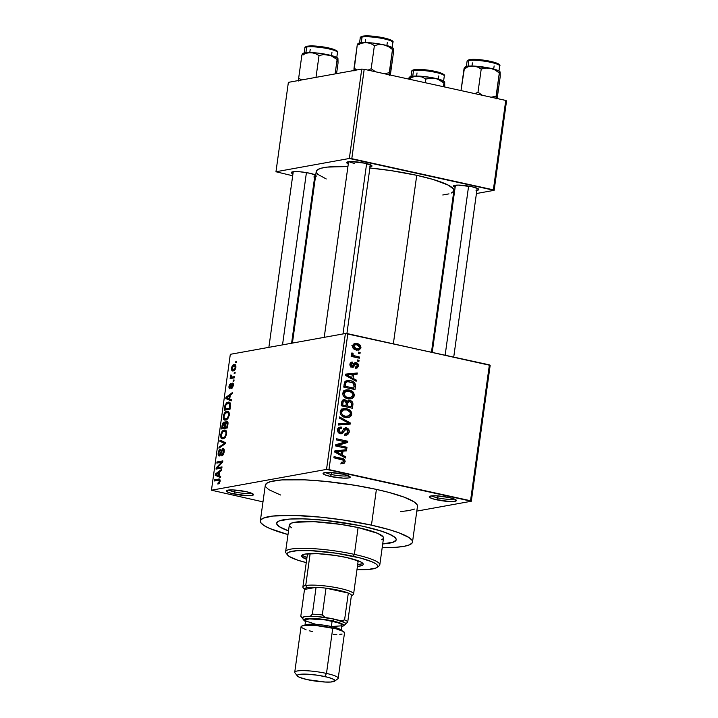 <?xml version="1.0" encoding="UTF-8"?>
<svg xmlns="http://www.w3.org/2000/svg" width="718" height="718" viewBox="0 0 718 718"><rect width="100%" height="100%" fill="white"/><g stroke="black" fill="none" stroke-linecap="round" stroke-linejoin="round"><path stroke-width="1.08" d="M431.76 495.878A11.892 1.912 -172.1 0 0 437.666 497.852L436.58 499.791A13.714 2.208 7.9 0 1 429.481 496.443A13.714 2.208 7.9 0 1 449.091 497.529L436.275 495.824L432.218 495.833L429.292 496.641L429.885 497.583L434.345 499.252L449.396 501.496L453.453 501.487L456.379 500.679L454.736 499.198L449.091 497.529A13.714 2.208 7.9 0 1 456.289 500.168A13.714 2.208 7.9 0 1 450.698 501.541A13.714 2.208 7.9 0 1 436.58 499.791L437.666 497.852A11.892 1.912 7.9 0 1 431.76 495.878M228.862 490.008A11.892 1.912 -172.1 0 0 234.768 491.983L233.682 493.921A13.714 2.208 7.9 0 1 226.583 490.574A13.714 2.208 7.9 0 1 246.193 491.659L233.377 489.954L229.329 489.972L226.394 490.771L228.037 492.261L231.447 493.383L246.498 495.626L250.555 495.617L253.481 494.81L251.839 493.329L246.193 491.659A13.714 2.208 7.9 0 1 253.391 494.298A13.714 2.208 7.9 0 1 247.8 495.671A13.714 2.208 7.9 0 1 233.682 493.921L234.768 491.983A11.892 1.912 7.9 0 1 228.862 490.008M325.586 472.516A11.892 1.912 -172.1 0 0 331.483 474.499L330.406 476.438A13.714 2.208 7.9 0 1 323.306 473.09A13.714 2.208 7.9 0 1 342.908 474.176L330.101 472.471L326.044 472.48L323.118 473.288L324.751 474.769L330.406 476.438L343.213 478.134L348.724 477.955L350.169 476.878L342.908 474.176A13.714 2.208 7.9 0 1 350.115 476.806A13.714 2.208 7.9 0 1 344.523 478.179A13.714 2.208 7.9 0 1 330.406 476.438L331.483 474.499A11.892 1.912 7.9 0 1 325.586 472.516M455.131 187.326A12.798 2.055 7.9 0 1 453.677 185.72A12.798 2.055 7.9 0 1 471.977 186.734L457.976 185.091L453.507 185.899L455.131 187.326M349.253 161.667A10.976 1.768 -172.1 0 0 354.566 163.408A10.976 1.768 7.9 0 1 349.253 161.667M348.311 163.83A12.798 2.055 7.9 0 1 346.857 162.223A12.798 2.055 7.9 0 1 365.157 163.237L351.156 161.595L346.686 162.403L348.311 163.83M292.944 173.846A12.798 2.055 7.9 0 1 291.499 172.23A12.798 2.055 7.9 0 1 309.799 173.244L300.124 171.799L294.057 171.665L291.32 172.419L292.944 173.846M331.752 472.57L331.483 474.499L331.752 472.57M235.037 490.053L234.768 491.983L235.037 490.053M437.935 495.923L437.666 497.852L437.935 495.923M288.501 530.871A60.357 9.702 7.9 0 1 276.645 523.189A60.357 9.702 7.9 0 1 363.936 526.509L378.162 530.117L388.797 533.833L394.918 537.36L396.219 539.442L396.004 540.376L391.956 542.62L382.703 543.939L393.859 541.973L396.004 540.376L396.219 539.442L394.918 537.36L391.373 535.045L382.164 531.356L363.936 526.509A60.357 9.702 7.9 0 1 396.201 539.783A60.357 9.702 7.9 0 1 382.703 543.939A60.357 9.702 7.9 0 0 396.201 539.783A60.357 9.702 7.9 0 0 363.936 526.509L358.605 525.388L363.936 526.509A60.357 9.702 7.9 0 0 276.645 523.189A60.357 9.702 7.9 0 0 288.501 530.871L279.428 526.743L276.636 523.53L277.633 521.753L278.988 520.999L289.722 519.06L302.574 518.845L324.015 520.227L358.605 525.388L324.015 520.227L302.574 518.845L289.722 519.06L278.988 520.999L277.633 521.753L276.636 523.53L279.428 526.743L288.501 530.871M412.509 542.045L417.472 506.28A76.817 12.35 -172.1 0 0 376.403 489.398L371.448 525.154A76.817 12.35 7.9 0 1 412.509 542.045A76.817 12.35 7.9 0 1 382.191 547.628L395.86 547.295L403.992 546.353L409.529 544.827L412.249 542.799L412.518 541.605L412.06 540.322L408.964 537.522L399.163 532.909L389.551 529.74L371.448 525.154L376.403 489.398L355.284 485.35L325.595 481.401L304.665 479.848L281.95 479.911L270.713 481.554L266.566 483.34L265.292 485.601L265.75 486.885L268.846 489.694L280.558 494.998M451.191 193.115L453.659 191.275L453.489 189.04L448.328 185.145L433.116 179.464L416.736 175.318L393.365 343.734L416.736 175.318L390.933 170.606L369.887 167.994A69.493 11.174 -172.1 0 1 416.736 175.318A69.493 11.174 -172.1 0 1 453.893 190.593L431.482 352.116M490.17 365.363L471.313 501.245L416.799 511.108L471.313 501.245L490.17 365.363L489.389 364.861L470.541 500.742L328.97 469.599L347.826 333.717L490.17 365.363M345.385 333.511L326.528 469.401L211.46 490.206L230.316 354.315L345.385 333.511L489.389 364.861L470.541 500.742L471.313 501.245L326.528 469.401L328.97 469.599L347.826 333.717L345.385 333.511L230.316 354.315L211.46 490.206L326.528 469.401L345.385 333.511M235.899 367.338L235.486 364.906L234.472 364.529L232.919 365.139L231.573 367.733L231.905 370.542L233.081 370.928L234.409 370.389L235.899 367.338C235.944 365.049 235.342 364.134 234.095 364.573C232.946 364.618 232.085 365.803 231.501 368.128C231.456 370.389 232.04 371.314 233.26 370.901C234.427 370.874 235.307 369.68 235.899 367.338M234.526 376.69L231.492 377.031L231.34 375.209L230.774 374.993L230.379 376.394L230.963 377.336L230.281 377.462L230.128 378.601L234.373 377.83L234.526 376.69L231.492 377.031L231.34 375.209L230.774 374.993L230.397 376.115L230.963 377.336L230.281 377.462L230.128 378.601L234.373 377.83L234.526 376.69M229.886 387.675L230.783 387.873L229.886 387.675L229.572 386.302L230.541 383.591L228.961 386.455L229.545 386.58L228.961 386.455L229.814 388.797L232.327 384.22L233.341 385.763L232.767 385.638L231.699 387.505L232.668 387.72L231.699 387.505L231.618 388.626L233.368 385.611L233.26 383.645L232.632 383.098L231.384 383.933L229.993 387.639L229.572 386.302L230.541 383.591L229.347 384.938L228.934 387.891L229.814 388.797L232.578 384.283L231.887 388.483L233.368 385.611L232.372 383.107L229.787 387.675L230.774 387.891M230.478 405.867L229.984 402.565L228.629 402.044L226.834 402.61L225.048 405.042L224.178 410.256L230.02 409.206L230.478 405.867L229.132 402.089L228.127 402.098L224.985 405.248L224.178 410.256L230.02 409.206L230.478 405.867M227.911 424.374L227.319 421.286L225.802 421.699L225.03 423.028L224.474 422.085L223.379 422.328L222.329 424.159L221.584 428.951L227.427 427.892L227.911 424.374C228.18 422.094 227.777 421.035 226.682 421.215L225.03 423.028L223.98 422.022L222.077 425.415L221.584 428.951L227.427 427.892L227.911 424.374M225.38 442.629L220.04 440.116L219.87 441.301L224.608 443.374L219.08 446.991L218.918 448.167L225.228 443.742L225.38 442.629L220.04 440.116L219.87 441.301L224.608 443.374L219.08 446.991L218.918 448.167L225.228 443.742L225.38 442.629M222.015 466.906L217.339 467.75L222.679 462.114L222.849 460.893L217.007 461.943L216.854 463.083L221.53 462.239L216.181 467.885L216.019 469.096L221.853 468.046L222.015 466.906L217.339 467.75L222.679 462.114L222.849 460.893L217.007 461.943L216.854 463.083L221.53 462.239L216.181 467.885L216.019 469.096L221.853 468.046L222.015 466.906M219.421 483.196L220.121 480.988L219.708 479.283L214.529 479.821L214.368 480.961L219.286 480.405L219.322 481.814L218.003 482.999L217.922 484.12L219.331 483.313L220.085 481.338C220.121 479.382 219.591 478.637 218.487 479.112L214.529 479.821L214.368 480.961L219.134 480.261L219.412 481.401L218.003 482.999L217.922 484.12L219.421 483.196M220.686 476.438L219.08 475.774L219.627 471.834L221.503 470.532L221.674 469.339L215.328 474.033L215.167 475.226L220.525 477.632L220.686 476.438L215.167 475.226L220.525 477.632L220.686 476.438L219.08 475.774L219.627 471.834L221.503 470.532L221.674 469.339L215.328 474.033L215.167 475.226L220.686 476.438M219.502 454.844L220.453 455.05L219.502 454.844L218.855 452.87L220.39 449.288C219.322 449.558 218.577 450.805 218.173 453.031L218.819 453.175L218.173 453.031C217.967 455.095 218.344 456.074 219.322 455.984L222.84 449.639L223.522 451.766L224.16 451.909L223.522 451.766L221.781 454.745L222.966 455.006L221.781 454.745L221.691 455.867C222.894 455.607 223.72 454.225 224.187 451.748L224.079 449.244L222.553 448.669L220.148 454.377L219.143 454.772L218.99 452.169L220.309 450.419L220.39 449.288L219.708 449.63L218.227 452.672L218.496 455.679L219.466 455.948L220.507 454.961L222.598 449.737L223.379 449.899L223.522 451.766L221.691 455.867L223.217 454.665L224.187 451.748C224.429 449.522 224.025 448.436 222.984 448.508L221.359 450.482L220.148 454.377L219.295 454.844L220.435 455.086M225.299 437.325L226.744 432.927L226.376 431.051L225.084 430.028L223.253 430.432L221.916 431.697L220.614 436.445L221.081 438.043L222.14 438.815L223.675 438.653L225.299 437.325L226.664 433.896L226.224 430.8L224.285 430.046C222.697 430.145 221.494 431.787 220.677 434.973L222.149 438.815L225.299 437.325M227.893 418.63L229.338 414.232L228.97 412.356L227.678 411.342L225.847 411.737L224.51 413.003L223.208 417.75L223.675 419.348L224.734 420.12L226.269 419.967L227.893 418.63L229.257 415.201L228.818 412.105L226.879 411.351C225.29 411.45 224.088 413.092 223.271 416.278L224.743 420.12L227.893 418.63M231.331 399.72L229.724 399.055L230.272 395.115L232.156 393.814L232.318 392.62L225.982 397.314L225.811 398.508L231.169 400.913L231.331 399.72L225.811 398.508L231.169 400.913L231.331 399.72L229.724 399.055L230.272 395.115L232.156 393.814L232.318 392.62L225.982 397.314L225.811 398.508L231.331 399.72M234.077 379.948L233.242 380.091L233.09 381.231L233.915 381.079L234.077 379.948L233.242 380.091L233.09 381.231L233.915 381.079L234.077 379.948M235.163 372.139L234.328 372.292L234.167 373.432L235.001 373.279L235.163 372.139L234.328 372.292L234.167 373.432L235.001 373.279L235.163 372.139M236.653 361.414L235.818 361.567L235.657 362.707L236.491 362.554L236.653 361.414L235.818 361.567L235.657 362.707L236.491 362.554L236.653 361.414M262.985 501.873L211.46 490.206L262.985 501.873M360.14 352.502L358.524 352.152L358.372 353.292L359.978 353.642L360.14 352.502L358.435 352.816L360.14 352.502L358.524 352.152L358.372 353.292L359.978 353.642L360.14 352.502M359.054 360.31L357.447 359.951L357.286 361.091L358.892 361.441L359.054 360.31L357.358 360.615L359.054 360.31L357.447 359.951L357.286 361.091L358.892 361.441L359.054 360.31M356.308 380.082L353.085 378.359L353.633 374.419L357.133 374.177L357.295 372.983L345.529 374.141L345.367 375.334L356.146 381.276L356.308 380.082L354.557 380.396L356.308 380.082L353.085 378.359L353.633 374.419L357.133 374.177L357.295 372.983L345.529 374.141L345.367 375.334L356.146 381.276L356.308 380.082M352.089 398.49L353.839 397.009L354.351 395.115L353.651 392.737L351.865 391.023L349.145 389.955L346.067 389.829L343.608 391.148L342.728 393.338L343.042 395.268L344.335 397.027L347.575 398.643L351.12 398.804L349.522 398.948L352.089 398.49L354.306 395.609L353.041 391.974L349.145 389.955L346.13 389.82L342.755 393.06C343.069 396.408 344.837 398.31 348.068 398.759L352.089 398.49M349.495 417.185L351.246 415.704L351.757 413.801L351.057 411.432L349.271 409.709L346.552 408.65L343.473 408.524L341.014 409.843L340.135 412.033L340.449 413.963L341.741 415.722L344.981 417.329L348.526 417.499L346.929 417.643L349.495 417.185L351.712 414.304L350.447 410.669L346.552 408.65L343.536 408.515L340.161 411.755C340.476 415.103 342.244 416.996 345.475 417.454L349.495 417.185M349.235 432.155L348.688 429.373L346.462 427.892L344.101 428.368L341.4 432.622L339.524 432.101L338.941 430.486L339.533 428.763L341.481 428.296L341.49 427.129L338.986 427.497L337.72 429.463L338.205 432.389L340.853 433.816L342.908 432.972L345.008 429.283L347.09 429.355L347.853 430.414L347.808 432.308L346.884 433.591L344.918 433.914L344.909 435.081L347.718 434.713L349.235 432.155L347.772 432.416L349.235 432.155C349.406 429.885 348.481 428.466 346.462 427.892L345.214 427.838L343.545 429.023L341.678 432.496L340.485 432.604L338.977 430.073L340.458 428.305L341.481 428.296L341.49 427.129L340 427.102L337.657 429.813C337.523 431.931 338.402 433.232 340.287 433.735L341.481 433.771L346.327 429.032L347.934 431.76L346.085 433.914L344.918 433.914L344.909 435.081L346.614 435.135L349.235 432.155M345.663 456.801L342.441 455.077L342.98 451.146L346.48 450.895L346.65 449.701L334.884 450.859L334.714 452.053L345.502 457.994L345.663 456.801L343.904 457.115L345.663 456.801L342.441 455.077L342.98 451.146L346.48 450.895L346.65 449.701L334.884 450.859L334.714 452.053L345.502 457.994L345.663 456.801M344.084 463.352L345.161 461.396L344.128 459.278L334.076 456.657L333.924 457.797L343.455 460.238L343.599 461.961L341.292 462.257L341.274 463.433L343.922 463.424L342.657 463.613L344.084 463.352L345.134 461.746C344.945 459.646 343.814 458.506 341.723 458.335L334.076 456.657L333.924 457.797L343.141 459.987L343.823 461.396L342.908 462.347L341.292 462.257L341.274 463.433L343.428 463.559M346.991 447.269L337.972 445.286L347.656 442.476L347.826 441.256L336.562 438.779L336.401 439.91L345.43 441.902L335.737 444.711L335.566 445.932L346.83 448.409L346.991 447.269L344.066 447.799L346.991 447.269L337.972 445.286L347.656 442.476L347.826 441.256L336.562 438.779L336.401 439.91L345.43 441.902L335.737 444.711L335.566 445.932L346.83 448.409L346.991 447.269M350.357 422.992L339.587 416.943L339.426 418.136L348.957 423.324L338.636 423.826L338.474 425.002L350.204 424.105L350.357 422.992L348.831 423.27L350.357 422.992L339.587 416.943L339.426 418.136L348.957 423.324L338.636 423.826L338.474 425.002L350.204 424.105L350.357 422.992M352.888 404.728L352.735 402.556L351.317 401.012L348.418 400.518L347.081 401.488L345.879 400.114L343.751 399.702L341.947 401.03L341.14 405.778L352.403 408.255L352.888 404.728L351.497 404.979L352.888 404.728C353.121 402.421 352.179 401.03 350.061 400.536L348.616 400.473L347.081 401.488L344.891 399.738L343.725 399.702L341.633 402.242L341.14 405.778L352.403 408.255L352.888 404.728M355.455 386.23L355.311 384.049L354.046 382.335L351.335 380.926L347.898 380.423L344.846 381.788L343.734 387.092L354.997 389.569L355.455 386.23L354.064 386.481L355.455 386.23C355.302 382.927 353.606 381.079 350.366 380.675L347.144 380.513L344.631 382.147L343.734 387.092L354.997 389.569L355.455 386.23M351.901 367.275L354.809 365.013L352.951 365.354L354.809 365.013L355.41 363.99L353.427 364.349L356.2 363.864L357.25 365.677L355.41 367.042L355.392 368.208L356.46 368.172L358.453 365.444L357.573 363.389L355.195 362.617L354.136 363.129L352.628 365.884L351.667 366.018L351.156 364.134L352.619 363.245L352.628 362.078L351.685 362.087L350.483 362.787L349.926 364.197L350.061 365.749L351.012 366.916L353.346 367.113L355.787 363.838L356.702 364.089L357.277 365.381L356.864 366.602L355.41 367.042L355.392 368.208L357.376 367.84L358.417 366.018L357.097 366.252L358.417 366.018C358.524 364.205 357.77 363.093 356.146 362.68L355.06 362.635L351.892 366.099L351.102 364.412L352.619 363.245L352.628 362.078L351.605 362.105L349.926 364.197L351.901 367.275L352.771 367.302M359.503 357.052L354.019 355.724L352.96 354.934L353.068 353.462L351.946 352.879L351.434 353.57L352.619 355.545L351.317 355.257L351.156 356.388L359.35 358.192L359.503 357.052L356.577 357.582L359.503 357.052L353.615 355.545L352.807 354.252L353.068 353.462L351.946 352.879L351.353 353.866L352.619 355.545L351.317 355.257L351.156 356.388L359.35 358.192L359.503 357.052M360.948 347.745L360.346 345.421L357.42 343.707L354.243 343.662L352.547 345.493L353.05 348.167L355.913 349.89L359.126 349.962L360.867 348.131L359.628 347.979L360.948 347.745C360.732 345.295 359.44 343.913 357.061 343.617L354.809 343.509L352.466 345.879C352.664 348.293 353.929 349.666 356.272 349.98L358.587 350.106L360.948 347.745M361.755 69.09L349.343 158.481L275.972 171.755L288.376 82.355L361.755 69.09L364.197 69.287L505.759 100.43L493.356 189.83L351.793 158.687L364.197 69.287L505.759 100.43L506.54 100.933L494.137 190.333L476.429 193.537L494.137 190.333L506.54 100.933L505.759 100.43L493.356 189.83L494.137 190.333L349.343 158.481L351.793 158.687L364.197 69.287L361.755 69.09L288.376 82.355L275.972 171.755L349.343 158.481L361.755 69.09M314.942 180.658L314.179 180.496L314.942 180.658M292.684 175.766L275.972 171.755L292.684 175.766M453.695 197.647L452.896 197.791L453.695 197.647M313.865 176.933L316.144 176.52M316.055 175.309L309.799 173.244A12.798 2.055 7.9 0 1 315.714 175.111M369.231 166.926L371.511 166.513L371.933 165.759L365.157 163.237A12.798 2.055 7.9 0 1 371.879 165.696A12.798 2.055 7.9 0 1 370.048 166.845M476.052 190.423L478.332 190.01L478.753 189.265L478.233 188.789L471.977 186.734A12.798 2.055 7.9 0 1 478.7 189.193A12.798 2.055 7.9 0 1 476.869 190.342M442.782 194.991L448.992 193.869M292.406 343.096L316.216 171.494A69.493 11.174 -172.1 0 1 347.934 166.531L327.318 167.097L321.108 168.218L317.356 169.834L316.207 171.889L317.697 174.286L326.259 178.97M400.824 511.539L408.955 510.588L414.483 509.071M417.481 505.849L417.023 504.566L413.927 501.756L404.126 497.152L388.914 492.413L376.403 489.398A76.817 12.35 -172.1 0 0 265.301 485.171L260.338 520.927A76.817 12.35 7.9 0 1 371.448 525.154L342.926 519.949L320.632 517.157L293.348 515.389L272.616 516.071L263.326 518.145L260.598 520.182L260.787 522.65L263.883 525.45L269.771 528.493L287.99 534.551A76.817 12.35 7.9 0 1 260.338 520.927M454.252 498.992A11.892 1.912 7.9 0 1 437.666 497.852A11.892 1.912 -172.1 0 0 454.252 498.992M251.354 493.131A11.892 1.912 7.9 0 1 234.768 491.983A11.892 1.912 -172.1 0 0 251.354 493.131M348.068 475.639A11.892 1.912 7.9 0 1 331.483 474.499A11.892 1.912 -172.1 0 0 348.068 475.639M315.489 176.727A12.798 2.055 7.9 0 1 314.681 176.861M338.797 458.865L341.723 458.335L338.797 458.865M343.527 462.033L345.134 461.746L343.527 462.033M341.149 463.693L341.795 462.347L340.754 463.954M334.848 451.137L346.65 449.701L343.312 450.312L343.204 451.128L343.312 450.312L334.848 451.137M341.589 451.398L342.98 451.146L341.589 451.398M340.754 455.383L342.441 455.077L340.754 455.383M341.176 454.404L338.043 452.627L336.311 452.932L338.043 452.627L335.988 451.631L334.75 451.855L341.615 451.236L341.176 454.404L339.524 454.7L341.176 454.404L335.988 451.631L341.615 451.236L341.176 454.404M344.9 441.785L347.826 441.256L344.9 441.785M344.443 442.189L344.317 443.078L347.656 442.476L335.611 445.609L344.317 443.078L344.443 442.189M335.602 445.716L337.972 445.286L335.602 445.716M345.546 434.013L344.909 434.911M343.321 429.427L346.327 429.032M342.324 431.662L343.805 431.392L342.324 431.662M340.045 432.864L339.623 433.519M338.806 427.614L341.49 427.129L338.806 427.614M337.613 430.315L338.977 430.073L337.613 430.315M338.681 432.927L340.485 432.604L338.681 432.927M341.678 432.496L340.485 432.604M344.182 428.296L346.462 427.892L344.182 428.296M343.778 428.7L344.613 429.193M344.389 435.323L345.726 433.537M344.891 429.436L343.76 428.691M339.569 433.582L340.206 432.559M347.009 423.683L346.92 424.356L347.009 423.683M338.573 424.257L348.957 423.324L338.573 424.257M341.983 409.054L346.552 408.65L343.222 409.251L344.469 409.61M349.029 410.92L350.447 410.669L349.029 410.92M350.267 414.564L351.712 414.304L350.267 414.564M347.817 416.449L346.498 417.616M346.157 417.786L346.965 417.329M344.784 409.727L341.256 409.027M345.205 416.862L343.769 417.104M345.654 416.323C343.132 416.036 341.741 414.609 341.481 412.033L340.117 412.285L341.481 412.033L343.751 409.7L340.709 410.247L346.363 409.781C348.795 410.095 350.142 411.513 350.393 414.026L347.934 416.431L343.312 416.745L345.654 416.323L343.41 415.525L341.705 413.739L341.58 411.585L342.962 409.969L347.108 409.969L350.16 412.365L350.357 414.223L349.486 415.704L345.654 416.323M344.155 417.086L347.934 416.431M342.666 400.141L344.891 399.738L342.666 400.141M346.094 401.667L347.081 401.488L346.094 401.667M347.485 401.003L350.061 400.536L347.485 401.003M347.234 401.281L348.248 401.784M348.553 402.017L347.054 401.227M347.988 401.613L347.368 401.326M345.977 405.67L341.221 405.185L342.612 404.934L342.89 402.951L341.499 403.202L342.89 402.951C342.944 401.425 343.626 400.752 344.918 400.913L346.336 402.322L345.977 405.67L343.051 406.2L345.977 405.67L342.612 404.934L343.276 401.443L344.918 400.913L346.336 402.322L345.977 405.67M351.246 406.828L347.297 405.957L344.371 406.487L347.297 405.957L347.602 403.713L346.211 403.965L347.602 403.713C347.754 402.143 348.526 401.47 349.917 401.676L351.596 403.211L351.246 406.828L348.32 407.357L351.246 406.828L347.297 405.957L347.988 402.349L349.917 401.676L351.56 403.049L351.246 406.828M341.849 401.29L344.918 400.913M344.577 390.359L349.145 389.955L345.816 390.556L347.063 390.915M351.623 392.225L353.041 391.974L351.623 392.225M352.861 395.869L354.306 395.609L352.861 395.869M350.411 397.754L349.092 398.921M348.751 399.091L349.558 398.634M347.377 391.032L343.85 390.332M347.799 398.176L346.363 398.409M348.248 397.628C345.726 397.341 344.335 395.914 344.075 393.347L342.71 393.59L344.075 393.347L346.345 391.005L343.303 391.561L348.957 391.086C351.389 391.409 352.735 392.818 352.987 395.331L350.528 397.736L345.905 398.05L348.248 397.628L346.004 396.83L344.299 395.044L344.173 392.89L345.555 391.274L349.702 391.274L352.753 393.67L352.951 395.528L352.08 397.009L348.248 397.628M346.749 398.391L350.528 397.736M345.645 381.061L350.366 380.675L347.027 381.276L348.185 381.59M348.948 381.877L346.247 381.132M345.232 382.191L345.717 382.227M353.839 388.133L345.205 386.239L343.814 386.49L345.205 386.239L345.484 384.229L344.093 384.48L345.484 384.229L345.932 382.649L344.353 382.936L347.647 381.644L352.879 382.865L354.118 386.087L353.839 388.133L350.914 388.662L353.839 388.133L345.205 386.239L345.645 383.412L346.327 382.209L347.916 381.608L352.565 382.676L354.145 384.686L353.839 388.133M345.493 374.419L357.295 372.983L353.956 373.584L353.848 374.41L353.956 373.584L345.493 374.419M352.242 374.67L353.633 374.419L352.242 374.67M351.398 378.664L353.085 378.359L351.398 378.664M351.82 377.686L348.688 375.9L346.965 376.214L348.688 375.9L346.632 374.913L345.394 375.137L352.26 374.518L351.82 377.686L350.169 377.982L351.82 377.686L346.632 374.913L352.26 374.518L351.82 377.686M355.41 367.149L356.074 367.024L355.41 367.042M355.41 363.99L356.2 363.864M351.129 366.306L350.86 366.808M350.905 362.384L352.628 362.078L350.905 362.384M350.052 363.622L352.619 363.245M349.89 364.636L351.102 364.412L349.89 364.636M350.42 366.368L351.892 366.099L350.42 366.368M352.628 365.884L351.892 366.099M354.234 363.03L356.146 362.68L354.234 363.03M353.794 363.667L353.319 363.434M350.725 367.015L351.237 366.09M351.237 355.796L352.619 355.545L351.237 355.796M351.38 353.768L353.068 353.462L351.38 353.768M351.479 354.495L352.807 354.252L351.479 354.495M351.219 355.975L353.615 355.545L351.219 355.975M352.332 356.649L355.257 356.119L352.332 356.649M357.411 349.092L356.684 350.061M355.742 344.945L353.373 344.155L357.061 343.617L353.732 344.227L356.981 344.775L359.781 347.458L358.21 348.948L356.424 348.84L353.633 346.166L352.43 346.381L353.633 346.166L355.177 344.676L351.838 345.277M356.442 350.24L357.537 348.733M352.143 345.241L354.145 345.502M354.243 349.235L356.424 348.84L354.243 349.235M345.699 402.251L349.917 401.676M353.633 346.166L354.979 344.712L357.474 344.9L359.26 345.923L359.727 347.727L358.426 348.903L355.931 348.715L354.145 347.691L353.633 346.166M219.34 483.295L218.003 482.999L219.34 483.295M220.049 481.545L219.412 481.401L220.049 481.545M220.139 480.477L218.99 480.216M218.38 480.243L219.134 480.261M217.294 480.432L214.529 479.821L217.294 480.432M219.834 479.409L218.487 479.112L219.834 479.409M219.313 479.094L218.487 479.112M216.208 474.221L215.328 474.033L216.208 474.221M218.452 475.513L215.867 474.436L219.537 472.489L218.891 472.345L218.452 475.513L219.098 475.657L215.867 474.436L218.891 472.345L218.452 475.513M219.134 468.531L216.181 467.885L219.134 468.531M222.383 462.428L221.53 462.239L222.383 462.428M219.78 462.554L217.007 461.943L219.78 462.554M220.112 468.36L217.339 467.75L220.112 468.36M222.84 449.639L224.24 449.899M220.74 454.503L220.148 454.377L220.74 454.503M221.35 452.636L220.785 452.511L221.35 452.636M221.97 450.617L221.359 450.482L221.97 450.617M223.648 448.651L222.984 448.508L223.648 448.651M220.238 447.242L219.08 446.991L220.238 447.242M224.572 444.2L223.63 443.993L224.572 444.2M225.255 443.518L224.608 443.374L225.255 443.518M225.272 443.383L223.756 443.051L225.272 443.383M224.922 442.414L219.87 441.301L224.922 442.414M221.332 435.117L220.677 434.973L221.332 435.117M225.883 430.396L224.285 430.046L225.883 430.396M223.307 437.675L221.566 436.966L221.44 434.381L222.724 431.913L224.869 431.177L225.892 432.209L225.982 434.022L226.619 434.166L225.982 434.022L224.851 436.732L223.307 437.675C221.988 438.159 221.341 437.217 221.359 434.839L222.724 431.913L224.115 431.186C225.389 430.755 226.008 431.697 225.982 434.022C225.38 436.391 224.483 437.612 223.307 437.675L224.519 438.142M224.115 431.186L226.574 431.554M222.724 425.559L222.077 425.415L222.724 425.559M224.581 422.148L223.98 422.022L224.581 422.148M225.631 423.162L227.059 422.489L228.01 423.449L227.328 423.306L227.238 424.464L227.884 424.607L227.238 424.464L226.897 426.878L224.851 427.246L227.435 427.82L224.851 427.246L226.529 422.355L227.328 423.306L226.897 426.878L227.543 427.022L224.851 427.246L225.631 423.162M227.48 421.394L226.682 421.215L227.48 421.394M224.169 427.372L222.427 427.686L225.192 428.296L222.427 427.686L223.917 423.144L225.299 424.212L224.581 424.051L224.465 425.236L225.111 425.379L224.465 425.236L224.169 427.372L226.942 427.982L222.427 427.686L223.002 424.15L223.917 423.144L224.581 424.051L224.169 427.372M223.917 423.144L225.506 423.44M223.926 416.422L223.271 416.278L223.926 416.422M228.477 411.701L226.879 411.351L228.477 411.701M225.901 418.98L224.16 418.271L224.034 415.686L225.317 413.218L227.489 412.491L228.486 413.523L228.575 415.336L229.213 415.471L228.575 415.336L227.444 418.047L225.901 418.98C224.581 419.474 223.935 418.531 223.953 416.144L225.317 413.218L226.708 412.491C227.983 412.06 228.602 413.012 228.575 415.336C227.974 417.705 227.076 418.917 225.901 418.98L227.112 419.447M225.272 407.214L224.626 407.07L225.272 407.214M225.623 405.392L224.985 405.248L225.623 405.392M229.895 402.484L228.127 402.098L229.895 402.484M229.491 408.192L225.021 409L227.786 409.601L225.021 409L225.64 405.338L227.965 403.238L230.523 403.695L229.32 403.435L229.778 406.137L230.424 406.28L229.778 406.137L229.491 408.192L230.137 408.327L225.021 409L225.64 405.338L226.933 403.615L229.652 403.776L229.491 408.192M226.852 397.503L225.982 397.314L226.852 397.503M229.096 398.795L226.511 397.709L230.182 395.762L229.536 395.627L229.096 398.795L229.742 398.93L226.511 397.709L229.536 395.627L229.096 398.795M230.99 387.397L230.29 387.244L230.99 387.397M231.42 386.06L230.711 385.898L231.42 386.06M232.973 383.232L232.372 383.107L232.973 383.232M234.032 380.271L233.242 380.091L234.032 380.271M233.054 378.072L230.281 377.462L233.054 378.072M233.727 377.946L230.963 377.336L233.727 377.946M231.124 376.277L230.397 376.115L231.124 376.277M232.327 377.094L231.492 377.031M235.118 372.462L234.328 372.292L235.118 372.462M232.515 370.901L233.26 370.901M232.085 368.253L231.501 368.128L232.085 368.253M235.45 364.87L234.095 364.573L235.45 364.87M234.894 364.564L234.095 364.573M233.422 369.761L232.282 369.357L232.228 367.499L233.188 366.027L234.723 365.74L235.872 367.535L235.298 367.41L234.481 369.214L233.422 369.761L232.111 368.047L233.987 365.704L235.298 367.41L233.422 369.761L234.75 370.057L232.856 369.77L234.642 370.165M233.987 365.704L235.926 365.992M236.608 361.737L235.818 361.567L236.608 361.737M216.899 474.76L215.867 474.436M226.529 422.355L228.01 422.615M226.708 412.491L229.168 412.859M227.965 403.238L229.32 403.435M227.543 398.032L226.511 397.709M362.294 563.702L357.672 564.635A31.089 4.999 -172.1 0 0 362.868 563.406M346.632 557.527A31.089 4.999 7.9 0 1 363.254 564.366A31.089 4.999 7.9 0 1 357.429 566.421L362.043 565.497L363.146 564.671L363.066 563.675L361.818 562.535L359.431 561.305L346.632 557.527L335.082 555.427L317.589 553.668L305.105 554.081L302.87 554.691L301.766 555.517L301.838 556.513L306.703 559.385A31.089 4.999 7.9 0 1 301.659 555.822A31.089 4.999 7.9 0 1 346.632 557.527M289.318 524.984L291.176 523.225L294.595 522.282L313.694 521.654L340.449 524.346L358.102 527.568L354.378 554.386A47.55 7.647 -172.1 0 0 305.446 548.328A47.55 7.647 -172.1 0 0 286.06 553.093L287.604 555.077A45.719 7.351 7.9 0 1 306.245 550.5A45.719 7.351 7.9 0 1 353.301 556.324L354.378 554.386L358.102 527.568A47.55 7.647 -172.1 0 0 289.327 524.948L285.602 551.774A47.55 7.647 7.9 0 1 354.378 554.386A47.55 7.647 7.9 0 1 379.804 564.842A47.55 7.647 7.9 0 1 377.659 566.69M376.977 567.48L379.005 565.99A47.55 7.647 -172.1 0 0 354.378 554.386L353.301 556.324A45.719 7.351 7.9 0 1 376.977 567.48A45.719 7.351 7.9 0 1 356.981 569.643L367.831 569.509L375.972 568.037L377.587 566.825L377.48 565.353L375.631 563.684L372.13 561.871L360.75 558.119L336.32 553.228L310.598 550.643L297.072 550.679L288.941 552.151L287.326 553.363L287.433 554.835L289.273 556.504L297.808 560.193L306.254 562.607A45.719 7.351 7.9 0 1 287.604 555.077M287.164 554.134A47.55 7.647 7.9 0 1 285.602 551.774M357.977 562.077L356.882 560.318A25.606 4.12 7.9 0 1 358.067 561.826L353.597 594.01A25.606 4.12 7.9 0 0 334.516 587.315A25.606 4.12 7.9 0 0 305.715 585.538A25.606 4.12 -172.1 0 0 303.122 587.683L304.665 589.666M351.138 596.12L353.166 594.621A25.606 4.12 -172.1 0 0 336.509 587.683A25.606 4.12 -172.1 0 0 305.715 585.538L310.149 553.605L305.715 585.538L307.08 587.674A23.775 3.823 7.9 0 1 316.073 587.342L312.348 614.159L310.32 616.268A21.944 3.527 7.9 0 1 325.478 617.525L317.446 616.6L334.023 619.078L332.946 621.016A20.122 3.231 7.9 0 1 343.357 625.925L345.385 624.427A21.944 3.527 -172.1 0 0 334.023 619.078A21.944 3.527 -172.1 0 0 311.441 616.277A21.944 3.527 -172.1 0 0 302.493 618.476A21.944 3.527 7.9 0 1 302.323 617.713L300.797 616.25L304.513 589.433L316.073 587.342L307.08 587.674L304.89 588.401L304.513 589.433A23.775 3.823 7.9 0 1 307.08 587.674L305.715 585.538A25.606 4.12 7.9 0 0 302.879 586.974L307.34 554.79A25.606 4.12 7.9 0 1 308.875 553.659L307.43 554.538L307.492 555.355M379.804 564.842L383.529 538.024A47.55 7.647 -172.1 0 0 358.102 527.568L377.686 533.339L383.25 536.956L383.367 538.491L381.68 539.748M291.517 527.748L289.605 526.016M303.346 555.867L306.954 557.599A31.089 4.999 -172.1 0 1 302.287 554.996M498.974 70.965L499.665 65.966A16.46 2.648 -172.1 0 0 487.405 61.658A16.46 2.648 -172.1 0 0 468.881 60.518L468.1 66.173L468.881 60.518A1.095 0.969 -100.3 0 1 470.003 59.657L471.627 59.468M498.696 64.862A15.365 2.468 -172.1 0 0 487.657 60.788A15.365 2.468 -172.1 0 0 470.003 59.657A1.095 0.969 79.7 0 0 468.881 60.518A16.46 2.648 -172.1 0 0 467.059 61.443C466.906 60.716 467.768 60.115 469.653 59.648C477.65 58.104 503.013 62.843 499.665 65.966M497.161 98.537L500.231 76.449L497.161 98.537M496.039 99.003L499.306 72.994L500.141 72.033L500.231 76.449L499.881 71.62L497.377 70.229L490.636 68.318L495.187 70.086L499.306 72.994L496.084 96.221L491.148 97.217L496.084 96.221L496.039 99.003M474.849 93.636L478 92.236L482.37 95.288L478 92.236L481.222 69.018L485.88 68.039L490.636 68.318L473.018 66.065L477.317 66.945L481.222 69.018L478 92.236L474.849 93.627M464.645 67.304L465.183 66.909A17.806 2.863 -172.1 0 1 473.018 66.065L477.317 66.945L481.222 69.018L485.88 68.039L490.636 68.318A17.806 2.863 -172.1 0 0 473.018 66.065L468.477 66.684L464.061 68.497L464.555 67.393L461.001 90.585L464.061 68.497L468.477 66.684L473.018 66.065L466.862 66.334L464.95 67.16L464.995 68.183L464.896 67.528M500.096 72.401L499.881 71.62M465.165 67.959L465.704 68.381M466.314 67.887L466.269 67.357M468.387 60.859L468.351 60.366M473.709 59.397L484.812 60.321M487.746 60.806L493.015 61.963M495.151 62.601L498.642 64.396M468.881 60.518A16.46 2.648 7.9 0 1 486.319 61.479A16.46 2.648 7.9 0 1 499.566 65.589M500.033 71.8A17.806 2.863 -172.1 0 0 499.979 71.737A17.806 2.863 -172.1 0 0 490.636 68.318L495.187 70.086L499.306 72.994L500.051 71.827M468.612 186.079L445.151 355.123L468.612 186.079M342.998 333.942L366.638 163.578L342.998 333.942M282.524 344.882L306.424 172.598L282.524 344.882M303.292 619.158L300.797 616.25L304.513 589.433L316.073 587.342A23.775 3.823 7.9 0 1 326.017 588.168L348.311 593.068L338.833 590.313L326.017 588.168A23.775 3.823 7.9 0 1 348.311 593.068A23.775 3.823 7.9 0 1 351.461 595.123A23.775 3.823 7.9 0 1 351.353 595.931M351.093 596.155L351.461 595.123A23.775 3.823 -172.1 0 0 348.311 593.068L344.586 619.894L340.906 620.926A21.944 3.527 7.9 0 1 345.717 624.059L347.736 621.941L351.461 595.123L347.736 621.941A23.775 3.823 -172.1 0 0 344.586 619.894A23.775 3.823 7.9 0 1 347.736 621.941L345.717 624.059L344.748 622.605L340.906 620.926L344.586 619.894L348.311 593.068L326.017 588.168A23.775 3.823 -172.1 0 0 316.073 587.342L312.348 614.159A23.775 3.823 7.9 0 1 322.292 614.985L326.017 588.168L322.292 614.985A23.775 3.823 -172.1 0 0 312.348 614.159L310.32 616.268L317.446 616.6L304.719 616.636L302.359 617.651L302.413 618.36M325.478 617.525L322.292 614.985L325.478 617.525M300.797 616.25A23.775 3.823 -172.1 0 0 300.95 616.493L304.037 620.469A20.122 3.231 7.9 0 1 312.24 618.449A20.122 3.231 7.9 0 1 332.946 621.016L342.773 624.256L343.635 625.638L341.472 626.563M334.597 681.176L337.846 678.788A21.944 3.527 -172.1 0 0 326.484 673.43L324.751 676.535A19.018 3.06 7.9 0 1 334.597 681.176A19.018 3.06 7.9 0 1 307.412 679.668L299.577 677.361L297.351 675.907L297.979 674.794L299.352 674.417L306.99 674.166L317.688 675.243L327.848 677.28L332.587 678.842L334.857 680.897L330.801 682.019L325.173 682.028L307.412 679.668A19.018 3.06 7.9 0 1 297.423 676.015A19.018 3.06 7.9 0 1 305.177 674.112A19.018 3.06 7.9 0 1 324.751 676.535L326.484 673.43A21.944 3.527 7.9 0 1 338.214 678.259L344.514 632.845A21.944 3.527 -172.1 0 0 332.784 628.017L326.484 673.43L332.784 628.017A21.944 3.527 -172.1 0 0 301.039 626.805L294.739 672.219A21.944 3.527 7.9 0 1 326.484 673.43A21.944 3.527 -172.1 0 0 303.894 670.639A21.944 3.527 -172.1 0 0 294.954 672.829L297.423 676.015M343.357 625.925A20.122 3.231 7.9 0 1 341.705 626.518M305.024 625.27A18.291 2.944 7.9 0 1 331.366 626.527A18.291 2.944 7.9 0 1 341.14 630.395M341.14 630.548L341.885 625.19A18.291 2.944 -172.1 0 0 332.111 621.169L331.366 626.527L332.111 621.169A18.291 2.944 -172.1 0 0 305.653 620.155L304.917 625.522M312.77 631.634L309.198 630.772M306.146 629.874L301.165 627.299L301.892 626.015L305.796 625.306L316.207 625.54L336.356 628.878L343.509 631.544L344.443 633.052M342.082 634.075L339.758 634.344M336.787 634.443L333.269 634.362M304.953 625.378A18.291 2.944 7.9 0 1 331.366 626.527A18.291 2.944 7.9 0 1 340.269 629.453M304.037 620.469A20.122 3.231 7.9 0 0 305.473 621.492L303.911 619.715L308.201 618.53L317.742 618.745L332.946 621.016L334.023 619.078L344.748 622.605L345.627 623.412L344.909 624.696M332.515 626.455L341.176 625.854M341.822 625.369L341.041 624.113L337.631 622.632L325.317 619.921L309.62 618.907L306.371 619.499L305.76 620.567M306.496 621.241L315.435 624.184M409.278 77.311L409.825 76.916A17.806 2.863 -172.1 0 1 411.495 76.35L408.704 78.504L409.197 77.4L408.623 79.061L408.704 78.504L413.11 76.7L417.652 76.072A17.806 2.863 -172.1 0 0 411.495 76.35L408.704 78.504L415.372 76.207L421.951 76.961L425.855 79.025L425.343 82.741L425.855 79.025L432.891 78.002L437.603 79.043L443.939 83.01L444.63 81.789L444.783 87.022L444.523 81.628L439.048 79.267L430.944 77.481L419.671 76.162L411.495 76.35L409.583 77.167L409.628 78.199L409.538 77.544M443.329 74.869A15.365 2.468 -172.1 0 0 432.29 70.804A15.365 2.468 -172.1 0 0 414.636 69.664A1.095 0.969 79.7 0 0 413.523 70.526A16.46 2.648 7.9 0 1 430.962 71.486A16.46 2.648 7.9 0 1 444.2 75.596M443.607 80.972L444.307 75.973A16.46 2.648 -172.1 0 0 432.039 71.674A16.46 2.648 -172.1 0 0 413.523 70.526L412.733 76.18L413.523 70.526A16.46 2.648 -172.1 0 0 411.692 71.45C411.54 70.723 412.401 70.131 414.295 69.664A1.095 0.969 -100.3 0 1 414.636 69.664L416.26 69.475M443.428 86.716L443.939 83.01L443.428 86.716M409.807 77.966L410.346 78.397M444.729 82.417L444.523 81.628M410.947 77.894L410.911 77.373M418.343 69.413L429.445 70.337M432.38 70.822L437.657 71.98M439.793 72.608L443.275 74.412M413.021 70.876L412.985 70.382M413.523 70.526A1.095 0.969 -100.3 0 1 414.277 69.664C420.981 69.009 429.113 69.861 438.689 72.24C443.652 74.008 445.528 75.255 444.307 75.973M444.666 81.807A17.806 2.863 -172.1 0 0 444.621 81.744A17.806 2.863 -172.1 0 0 435.27 78.325A17.806 2.863 -172.1 0 0 417.652 76.072L421.951 76.961L425.855 79.025L430.522 78.056L435.27 78.325L439.82 80.102L443.939 83.01L444.63 81.789M357.824 43.807L358.363 43.403A17.806 2.863 -172.1 0 1 366.198 42.568L370.497 43.448L374.401 45.521L371.179 68.74L375.55 71.791L371.179 68.74L374.401 45.521L379.059 44.543L383.816 44.812A17.806 2.863 -172.1 0 0 366.198 42.568L361.657 43.188L357.241 45.001L357.932 43.78L357.241 45.001L354.019 68.219L357.061 69.933L354.019 68.219L355.311 70.247L354.019 68.219L353.974 70.992L357.241 45.001L361.657 43.188L366.198 42.568L370.497 43.448L374.401 45.521L379.059 44.543L383.816 44.812L388.366 46.589L392.486 49.497L393.168 48.277L393.41 52.953L390.341 75.04L393.41 52.953L393.06 48.124L385.79 45.279L372.606 43.017L361.235 42.676L358.47 43.331L358.174 44.687L358.076 44.031M392.154 47.469L392.845 42.47A16.46 2.648 -172.1 0 0 380.585 38.162A16.46 2.648 -172.1 0 0 362.06 37.022L361.28 42.667L362.06 37.022A1.095 0.969 -100.3 0 1 363.182 36.16L364.807 35.972M362.06 37.022A16.46 2.648 -172.1 0 0 360.239 37.937C360.086 37.219 360.948 36.618 362.832 36.151A1.095 0.969 79.7 0 0 362.06 37.022A16.46 2.648 7.9 0 1 379.499 37.973A16.46 2.648 7.9 0 1 392.746 42.093M389.219 75.507L392.486 49.497L389.264 72.715L384.327 73.721L389.264 72.715L389.219 75.507M371.179 68.74L368.029 70.131L371.179 68.74M393.276 48.905L393.06 48.124M358.336 44.444L358.883 44.884M359.494 44.39L359.449 43.861M361.567 37.363L361.531 36.869M366.889 35.9L377.991 36.824M380.926 37.309L386.194 38.467M388.33 39.095L391.822 40.899M391.875 41.366A15.365 2.468 -172.1 0 0 380.836 37.291A15.365 2.468 -172.1 0 0 363.182 36.16A1.095 0.969 79.7 0 0 362.814 36.151C370.829 34.608 396.192 39.346 392.845 42.47M393.213 48.303A17.806 2.863 -172.1 0 0 393.159 48.232A17.806 2.863 -172.1 0 0 383.816 44.812L388.366 46.589L392.486 49.497L393.168 48.277M302.457 53.814L303.005 53.419A17.806 2.863 -172.1 0 1 304.674 52.854L301.883 55.008L302.565 53.787L301.883 55.008L298.661 78.235L301.704 79.949L298.661 78.235L301.883 55.008L306.29 53.204L310.831 52.576A17.806 2.863 -172.1 0 0 304.674 52.854L301.883 55.008L306.29 53.204L310.831 52.576L315.13 53.464L319.034 55.528L316.01 77.356L319.034 55.528L323.701 54.559L330.783 55.546L337.119 59.504L337.81 58.293L338.043 62.969L336.562 73.64L338.043 62.969L337.954 58.544L337.146 57.691L330.424 55.286L317.239 53.033L305.868 52.683L303.113 53.347L302.808 54.703L302.718 54.047M336.509 51.373A15.365 2.468 -172.1 0 0 325.469 47.307A15.365 2.468 -172.1 0 0 307.816 46.167A1.095 0.969 79.7 0 0 306.703 47.029A16.46 2.648 7.9 0 1 324.141 47.989A16.46 2.648 7.9 0 1 337.379 52.1M306.703 47.029L305.913 52.683L306.703 47.029A16.46 2.648 -172.1 0 0 304.872 47.953C304.719 47.226 305.581 46.634 307.475 46.158C314.161 45.512 322.292 46.365 331.869 48.743C336.832 50.511 338.708 51.759 337.487 52.477A16.46 2.648 -172.1 0 0 325.218 48.178A16.46 2.648 -172.1 0 0 306.703 47.029A1.095 0.969 -100.3 0 1 307.816 46.167L309.44 45.979M298.661 78.235L298.616 80.999L298.661 78.235M335.118 73.9L337.119 59.504L335.118 73.9M302.969 54.451L303.526 54.9M337.909 58.912L337.702 58.131M304.127 54.397L304.091 53.868M311.522 45.907L322.624 46.832M325.559 47.316L330.836 48.483M332.972 49.111L336.455 50.906M306.2 47.37L306.164 46.876M337.846 58.311A17.806 2.863 -172.1 0 0 337.801 58.248A17.806 2.863 -172.1 0 0 328.449 54.828A17.806 2.863 -172.1 0 0 310.831 52.576L315.13 53.464L319.034 55.528L323.701 54.559L328.449 54.828L332.999 56.605L337.119 59.504L337.81 58.293M342.908 462.347L341.283 462.643M346.085 433.914L344.918 434.121M340.458 428.305L337.119 428.906M341.292 432.64L338.86 433.08M347.647 381.644L344.317 382.245M355.742 363.846L353.471 364.259M352.215 366.117L350.465 366.431M358.21 348.948L354.871 349.549M228.845 403.229L230.505 403.597M231.69 377.094L234.391 377.686M466.368 66.442L467.059 61.443M494.137 65.921L493.697 69.054M477.156 188.242L453.74 357.017M472.399 62.906L471.959 66.038M455.418 185.226L432.236 352.287M438.339 79.07L438.77 75.937M416.593 76.054L417.032 72.922M324.231 337.334L348.598 161.729M365.139 42.541L365.579 39.409M346.902 333.637L370.335 164.745M386.876 45.557L387.316 42.425M310.212 49.425L309.772 52.558M293.24 171.746L268.873 347.35M331.949 52.441L331.519 55.573M314.978 174.761L291.598 343.24M411.001 76.449L411.692 71.45M359.547 42.936L360.239 37.937M336.787 57.476L337.487 52.477M304.181 52.953L304.872 47.953"/></g></svg>
